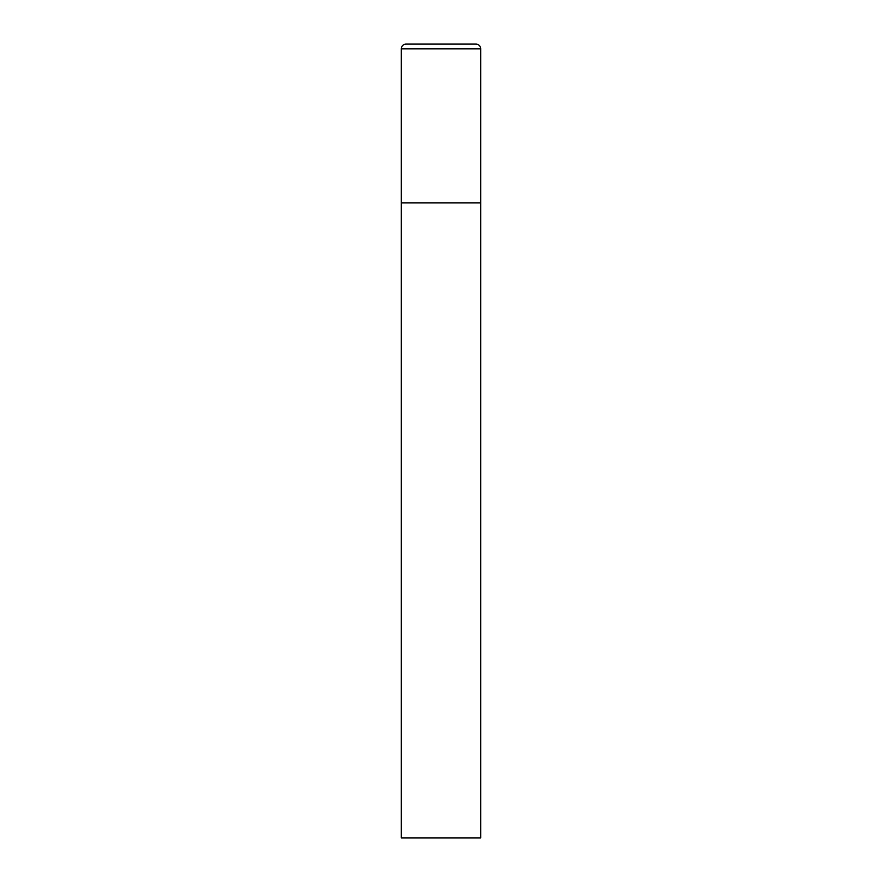 <?xml version="1.0" encoding="UTF-8"?>
<svg xmlns="http://www.w3.org/2000/svg" width="882" height="882" viewBox="0 0 882 882"><rect width="100%" height="100%" fill="white"/><g stroke="black" fill="none" stroke-linecap="round" stroke-linejoin="round"><path stroke-width="0.66" stroke-dasharray="4.41 3.31" d="M480.69 202.86L401.31 202.86L480.69 202.86M401.31 837.9L480.69 837.9M480.69 48.863L401.31 48.863"/><path stroke-width="1.32" d="M406.073 44.1A4.763 4.763 0 0 0 401.31 48.863L401.31 837.9L480.69 837.9L480.69 202.86L401.31 202.86L480.69 202.86L480.69 48.863A4.763 4.763 0 0 0 475.927 44.1L406.073 44.1L475.927 44.1M401.31 48.863L480.69 48.863"/></g></svg>
